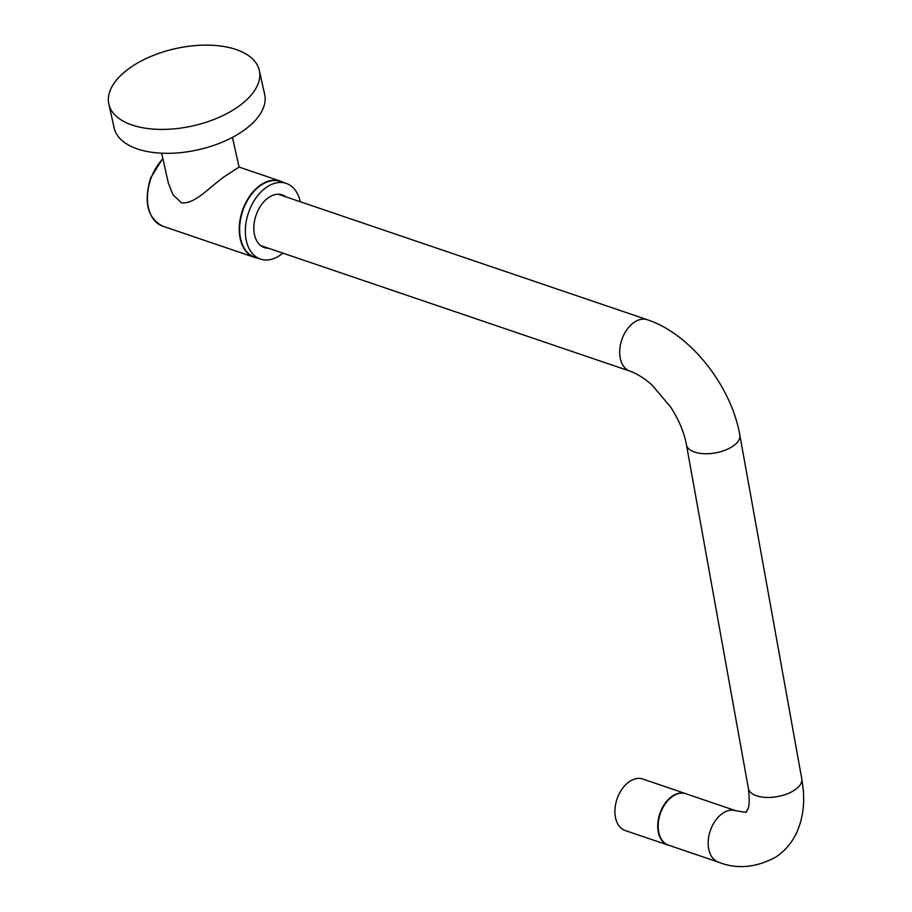<?xml version="1.0" encoding="UTF-8"?>
<svg xmlns="http://www.w3.org/2000/svg" width="912" height="912" viewBox="0 0 912 912"><rect width="100%" height="100%" fill="white"/><g stroke="black" fill="none" stroke-linecap="round" stroke-linejoin="round"><path stroke-width="1.37" d="M260.536 245.465A27.132 17.807 108.8 0 0 261.733 245.944L629.918 371.127A27.132 17.807 -71.2 0 1 620.365 358.724A27.132 17.807 -71.2 0 1 634.456 322.118A27.132 17.807 -71.2 0 1 647.383 319.759L279.197 194.575A27.132 17.807 108.8 0 0 277.943 194.233M735.893 810.768L685.915 793.771A27.132 17.807 108.8 0 0 665.213 803.939A27.132 17.807 108.8 0 0 658.886 832.747A27.132 17.807 108.8 0 0 668.45 845.139L718.428 862.136C736.839 869.489 756.002 867.779 775.918 857.006C785.209 850.748 792.186 842.471 796.86 832.189C802.628 819.022 804.737 804.601 803.164 788.937L801.773 778.791A27.132 13.201 -10.2 0 1 794.455 790.191A27.132 13.201 -10.2 0 1 756.561 795.788A27.132 13.201 -10.2 0 1 748.376 788.413C751.226 812.09 745.788 810.358 746.073 811.691C748.25 812.592 744.853 812.284 735.893 810.768A27.132 17.807 108.8 0 0 722.954 813.128A27.132 17.807 108.8 0 0 708.863 849.733A27.132 17.807 108.8 0 0 718.428 862.136M268.481 248.246A27.839 18.274 -71.2 0 1 264.355 247.597A27.839 18.274 -71.2 0 1 253.935 225.401A27.839 18.274 -71.2 0 1 268.105 197.915A27.839 18.274 -71.2 0 1 282.287 194.872A27.839 18.274 -71.2 0 1 285.946 196.867M265.426 247.198A27.839 18.274 -71.2 0 1 262.861 246.97M286.186 183.38L280.474 181.442A39.98 26.243 108.8 0 0 260.125 185.809A39.98 26.243 108.8 0 0 239.776 225.275A39.98 26.243 108.8 0 0 254.744 257.138L260.456 259.088A39.98 26.243 -71.2 0 1 245.488 227.213A39.98 26.243 -71.2 0 1 265.837 187.758A39.98 26.243 -71.2 0 1 286.186 183.38A39.98 26.243 -71.2 0 1 300.299 201.757M282.834 253.126A39.98 26.243 -71.2 0 1 280.805 254.71A39.98 26.243 -71.2 0 1 260.456 259.088M257.515 258.085A40.265 26.425 -71.2 0 1 254.448 257.344A40.265 26.425 -71.2 0 1 239.377 225.241A40.265 26.425 -71.2 0 1 259.863 185.501A40.265 26.425 -71.2 0 1 280.372 181.1L239.081 167.067L227.612 174.534C211.96 184.167 195.738 204.664 181.477 202.806L172.984 194.78L168.332 183.061L161.652 153.193M280.372 181.1A40.265 26.425 -71.2 0 1 283.244 182.377M108.836 104.093L114.182 127.999A77.098 39.592 -12.6 0 0 137.427 148.941A77.098 39.592 -12.6 0 0 223.337 141.713A77.098 39.592 -12.6 0 0 264.674 94.369L259.327 70.452A77.098 39.592 167.4 0 1 217.991 117.808A77.098 39.592 167.4 0 1 132.092 125.024A77.098 39.592 167.4 0 1 108.836 104.093A77.098 39.592 167.4 0 1 150.172 56.738A77.098 39.592 167.4 0 1 236.071 49.51A77.098 39.592 167.4 0 1 259.327 70.452M280.714 194.461A27.839 18.274 -71.2 0 1 282.891 195.829M669.26 845.424A27.2 17.852 -71.2 0 1 668.017 845.071A27.2 17.852 -71.2 0 1 657.837 823.388A27.2 17.852 -71.2 0 1 671.677 796.541A27.2 17.852 -71.2 0 1 685.528 793.565A27.2 17.852 -71.2 0 1 686.725 794.044M668.017 845.071L625.176 830.513A27.2 17.852 -71.2 0 1 615.007 808.819A27.2 17.852 -71.2 0 1 628.847 781.983A27.2 17.852 -71.2 0 1 642.698 779.008L685.528 793.565M162.906 158.802A40.265 26.425 108.8 0 0 151.084 178.114A40.265 26.425 108.8 0 0 162.655 226.142C147.482 218.059 143.469 202.008 150.617 177.977L162.815 158.369M629.918 371.127C639.415 374.524 648.307 381.501 652.205 385.263L670.582 406.946C678.916 419.908 684.194 432.493 686.428 444.703A27.132 13.201 -10.2 0 0 694.613 452.09A27.132 13.201 -10.2 0 0 732.507 446.481A27.132 13.201 -10.2 0 0 739.826 435.081L801.773 778.791M239.081 167.067L232.446 137.37M647.383 319.759C690.772 334.043 731.356 386.278 739.826 435.081M686.428 444.703L748.376 788.413M162.655 226.142L254.448 257.344"/></g></svg>
